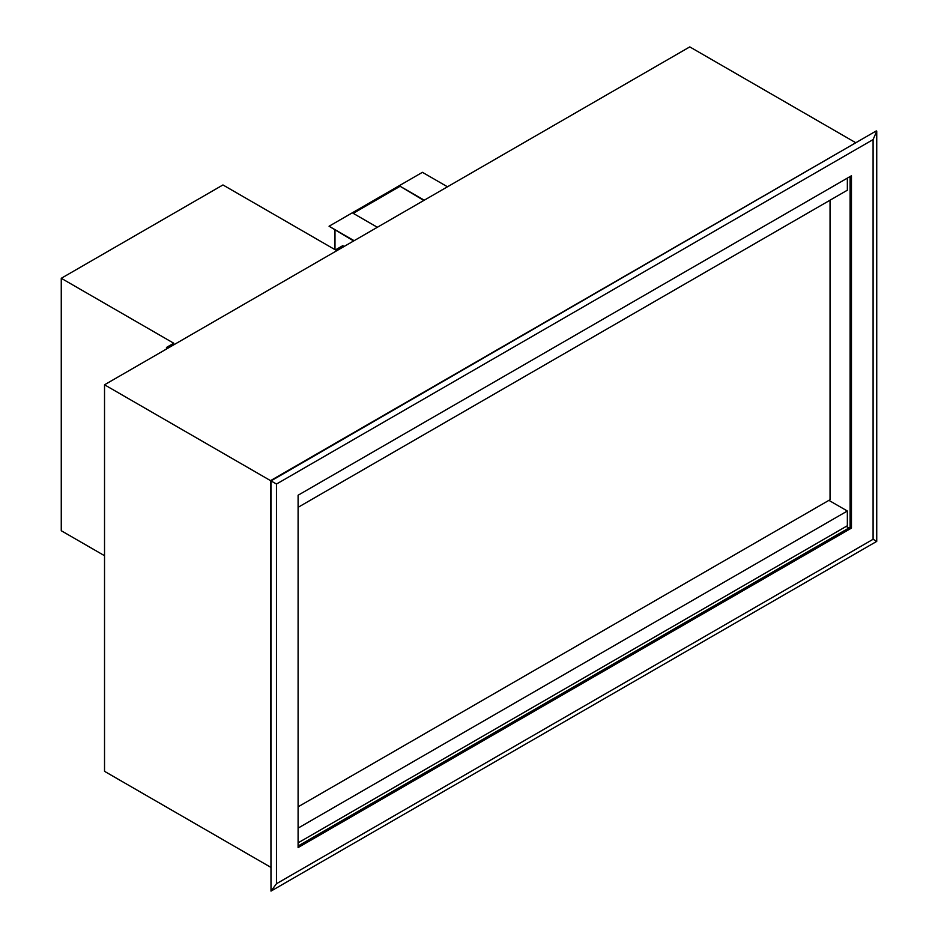 <?xml version="1.0" encoding="UTF-8"?>
<svg xmlns="http://www.w3.org/2000/svg" width="938" height="938" viewBox="0 0 938 938"><rect width="100%" height="100%" fill="white"/><g stroke="black" fill="none" stroke-linecap="round" stroke-linejoin="round"><path stroke-width="1.41" d="M847.354 178.114L847.354 190.203L298.096 507.317M298.096 828.125L847.354 511.011L847.354 525.737L298.096 842.852M847.354 511.011L828.911 500.364M298.096 806.821L830.048 499.696L830.048 200.204M334.983 249.637L334.983 230.173M447.485 186.791L422.428 172.322L329.062 226.234L353.661 240.96M377.346 227.277L352.747 213.078L399.658 186.005L424.257 200.204M399.658 186.005L423.8 200.462M353.204 213.348L399.658 186.521M329.062 226.234L354.118 240.691M344.094 246.483L342.733 245.686L335.441 249.895L222.951 184.95L61.263 278.293L173.764 343.238L166.472 347.447L166.472 349.03M166.472 347.447L167.843 348.233M61.263 278.293L61.263 530.732L104.528 555.706M846.217 526.394L848.949 527.965M851.458 528.106L298.096 847.577L298.096 495.229L851.458 175.746L851.458 528.106L850.098 527.308L850.098 176.532L850.098 527.308L298.096 846.006M855.784 142.74L689.782 46.9L104.528 384.791L104.528 771.329L270.543 867.169M104.528 384.791L271 480.901L271 891.1L876.737 541.378L873.09 539.28L276.464 883.737L271 891.1L270.543 480.631L876.28 130.91L271 480.901L276.464 484.055L873.09 139.586L873.09 539.28M276.464 883.737L276.464 484.055M876.737 541.378L876.737 131.179L873.09 139.586"/></g></svg>
